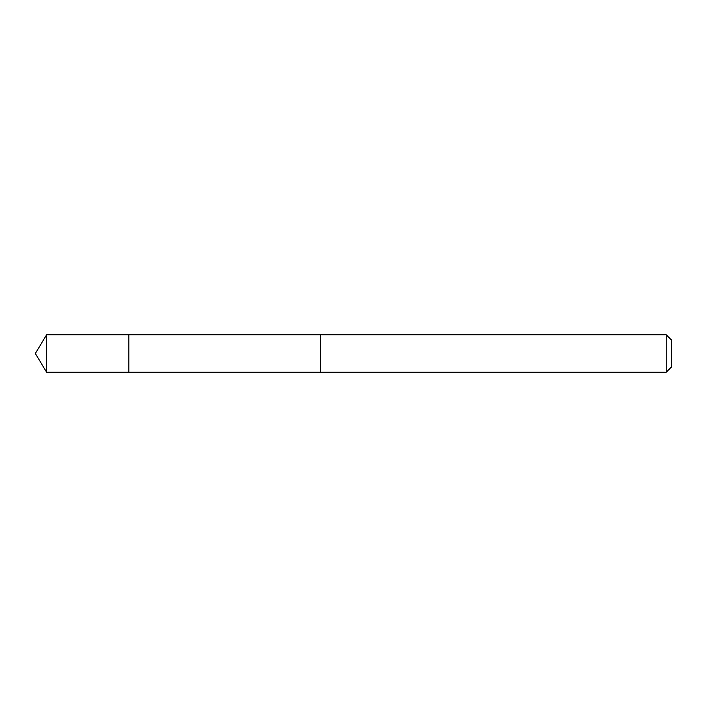 <?xml version="1.0" encoding="UTF-8"?>
<svg xmlns="http://www.w3.org/2000/svg" width="707" height="707" viewBox="0 0 707 707"><rect width="100%" height="100%" fill="white"/><g stroke="black" fill="none" stroke-linecap="round" stroke-linejoin="round"><path stroke-width="1.06" d="M128.824 372.191L128.824 334.809L46.582 334.809L46.582 372.191L128.824 372.191L128.824 334.809L320.589 334.818L320.589 372.182L46.582 372.191L35.35 353.5L46.582 372.191M320.589 359.129L320.589 372.191L666.25 372.191L666.25 334.809L320.589 334.809L320.589 359.129M666.25 334.809L671.65 340.2L671.65 366.8L666.25 372.191M35.35 353.5L46.582 334.809"/></g></svg>

